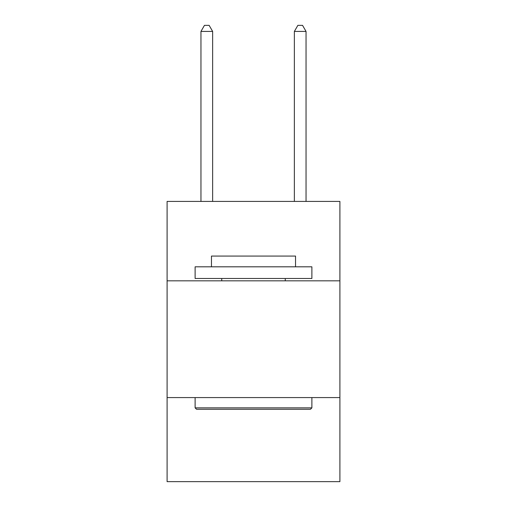 <?xml version="1.0" encoding="UTF-8"?>
<svg xmlns="http://www.w3.org/2000/svg" width="507" height="507" viewBox="0 0 507 507"><rect width="100%" height="100%" fill="white"/><g stroke="black" fill="none" stroke-linecap="round" stroke-linejoin="round"><path stroke-width="0.76" d="M339.905 280.821L339.905 201.425L167.095 201.425L167.095 280.821L339.905 280.821L339.905 481.65L167.095 481.65L167.095 280.821M339.905 397.583L167.095 397.583M196.52 409.257L195.119 407.856L311.881 407.856L310.48 409.257L196.52 409.257M311.881 266.809L311.881 278.489L195.119 278.489L195.119 266.809L311.881 266.809M211.463 266.809L211.463 256.067L295.537 256.067L295.537 266.809M311.881 397.583L311.881 407.856M195.119 397.583L195.119 407.856M285.257 278.489L285.257 280.821M221.743 278.489L221.743 280.821M212.636 201.425L212.636 31.421L200.956 31.421L200.956 201.425M200.956 31.421L204.46 25.35L209.131 25.35L212.636 31.421M306.044 201.425L306.044 31.421L294.364 31.421L294.364 201.425M294.364 31.421L297.869 25.35L302.54 25.35L306.044 31.421"/></g></svg>
